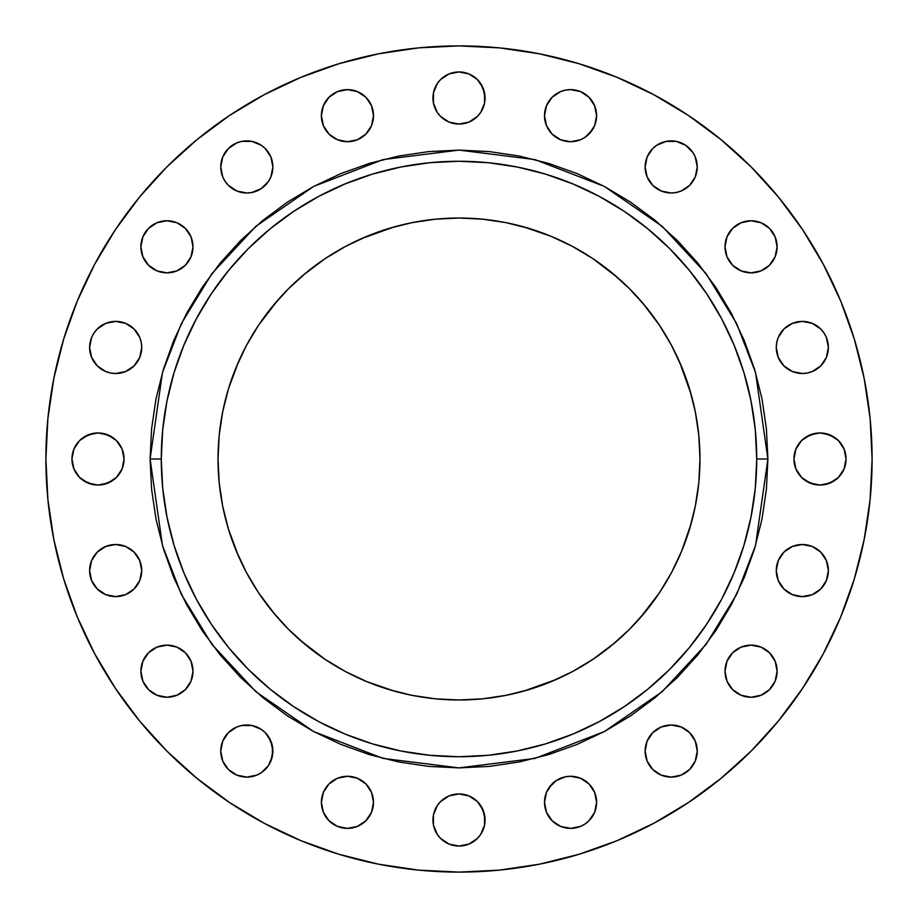 <?xml version="1.0" encoding="UTF-8"?>
<svg xmlns="http://www.w3.org/2000/svg" width="918" height="918" viewBox="0 0 918 918"><rect width="100%" height="100%" fill="white"/><g stroke="black" fill="none" stroke-linecap="round" stroke-linejoin="round"><path stroke-width="1.38" d="M649.531 736.58L647.121 741.078L645.136 751.05A26.048 26.048 0 0 1 671.184 725.002A26.048 26.048 0 0 1 697.244 751.05L695.259 741.078L689.613 732.633L681.156 726.987L671.184 725.002L661.224 726.987L652.767 732.633L647.121 741.078L645.136 751.05L647.121 761.022L652.767 769.479L661.224 775.125L671.184 777.11L681.156 775.125L689.613 769.479L695.259 761.022L697.244 751.05A26.048 26.048 0 0 1 671.184 777.11A26.048 26.048 0 0 1 645.136 751.05L647.121 761.022L649.531 765.532M725.002 671.184A26.048 26.048 0 0 1 751.05 645.136A26.048 26.048 0 0 1 777.11 671.184L775.125 661.224L769.479 652.767L761.022 647.121L751.05 645.136L741.078 647.121L732.633 652.767L726.987 661.224L725.002 671.184L726.987 681.156L732.633 689.613L741.078 695.259L751.05 697.244L761.022 695.259L769.479 689.613L775.125 681.156L777.11 671.184A26.048 26.048 0 0 1 751.05 697.244A26.048 26.048 0 0 1 725.002 671.184M828.38 570.56A26.048 26.048 0 0 1 802.332 596.608A26.048 26.048 0 0 1 776.272 570.56A26.048 26.048 0 0 1 802.332 544.5A26.048 26.048 0 0 1 828.38 570.56L826.395 560.588L820.749 552.131L812.304 546.485L802.332 544.5L792.36 546.485L783.903 552.131L778.257 560.588L776.272 570.56L778.257 580.52L783.903 588.977L792.36 594.623L802.332 596.608L812.304 594.623L820.749 588.977L826.395 580.52L828.38 570.56L827.875 565.477M793.944 459A26.048 26.048 0 0 1 819.992 432.952A26.048 26.048 0 0 1 846.052 459L844.067 449.028L838.421 440.583L829.964 434.937L819.992 432.952L810.032 434.937L801.575 440.583L795.929 449.028L793.944 459L795.929 468.972L801.575 477.417L810.032 483.063L819.992 485.048L829.964 483.063L838.421 477.417L844.067 468.972L846.052 459A26.048 26.048 0 0 1 819.992 485.048A26.048 26.048 0 0 1 793.944 459M776.777 342.391A26.048 26.048 0 0 0 776.272 347.44A26.048 26.048 0 0 1 802.332 321.392A26.048 26.048 0 0 1 828.38 347.44A26.048 26.048 0 0 0 824.008 333.004M778.246 337.514A26.048 26.048 0 0 0 776.789 342.334L776.272 347.44L778.257 357.412L783.903 365.869L792.36 371.515L802.332 373.5L807.415 372.995L812.304 371.515L820.749 365.869L826.395 357.412L828.38 347.44L826.395 337.48L823.985 332.97A26.048 26.048 0 0 0 780.702 332.936M780.644 333.016A26.048 26.048 0 0 0 778.269 337.445M725.002 246.816A26.048 26.048 0 0 1 751.05 220.756A26.048 26.048 0 0 1 777.11 246.816L775.125 236.844L769.479 228.387L761.022 222.741L751.05 220.756L741.078 222.741L732.633 228.387L726.987 236.844L725.002 246.816L726.987 256.776L732.633 265.233L741.078 270.879L751.05 272.864L761.022 270.879L769.479 265.233L775.125 256.776L777.11 246.816A26.048 26.048 0 0 1 751.05 272.864A26.048 26.048 0 0 1 725.002 246.816M685.631 145.273A26.048 26.048 0 0 0 676.268 141.395L666.101 141.395L656.714 145.285L652.767 148.521A26.048 26.048 0 0 0 645.136 166.95A26.048 26.048 0 0 1 671.184 140.89A26.048 26.048 0 0 1 697.244 166.95A26.048 26.048 0 0 0 696.751 161.912M696.728 161.82A26.048 26.048 0 0 0 689.625 148.544M689.59 148.509A26.048 26.048 0 0 0 685.689 145.308M666.101 141.395A26.048 26.048 0 0 0 656.749 145.262M656.68 145.308A26.048 26.048 0 0 0 652.79 148.498M588.977 134.097L594.623 125.64L596.608 115.668A26.048 26.048 0 0 1 570.56 141.728A26.048 26.048 0 0 1 544.5 115.668A26.048 26.048 0 0 1 570.56 89.62A26.048 26.048 0 0 1 596.608 115.668L594.623 105.696L588.977 97.251L580.52 91.605L570.56 89.62L565.477 90.125L560.588 91.605L552.131 97.251L546.485 105.696L544.5 115.668L546.485 125.64L552.131 134.097L560.588 139.743L570.56 141.728L580.52 139.743L585.03 137.333L592.213 130.149L594.623 125.64L596.608 115.668L594.623 105.696L588.977 97.251M437.335 83.527L433.445 92.925L432.952 98.008A26.048 26.048 0 0 1 459 71.948A26.048 26.048 0 0 1 485.048 98.008L483.063 88.036L477.417 79.579L468.972 73.933L459 71.948L449.028 73.933L440.583 79.579L437.335 83.527L433.445 92.925L433.445 103.08L437.335 112.478L440.583 116.425L449.028 122.071L459 124.056L468.972 122.071L477.417 116.425L480.665 112.478L484.555 103.08L484.555 92.925L480.665 83.527M329.023 97.251L323.377 105.696L321.392 115.668A26.048 26.048 0 0 1 347.44 89.62A26.048 26.048 0 0 1 373.5 115.668L371.515 105.696L365.869 97.251L357.412 91.605L347.44 89.62L337.48 91.605L329.023 97.251L323.377 105.696L321.392 115.668L323.377 125.64L329.023 134.097L337.48 139.743L347.44 141.728L357.412 139.743L365.869 134.097L371.515 125.64L373.5 115.668A26.048 26.048 0 0 1 347.44 141.728A26.048 26.048 0 0 1 321.392 115.668L323.377 125.64L329.023 134.097M221.249 161.912A26.048 26.048 0 0 0 220.756 166.95A26.048 26.048 0 0 1 246.816 140.89A26.048 26.048 0 0 1 272.864 166.95A26.048 26.048 0 0 0 265.256 148.555L261.286 145.285L251.899 141.395L241.732 141.395A26.048 26.048 0 0 0 232.369 145.273M265.21 148.498A26.048 26.048 0 0 0 261.32 145.308M261.251 145.262A26.048 26.048 0 0 0 251.899 141.395L256.776 142.875M232.311 145.308A26.048 26.048 0 0 0 228.41 148.509M228.375 148.544A26.048 26.048 0 0 0 221.272 161.82M140.89 246.816A26.048 26.048 0 0 1 166.95 220.756A26.048 26.048 0 0 1 192.998 246.816L191.013 236.844L185.367 228.387L176.922 222.741L166.95 220.756L156.978 222.741L148.521 228.387L142.875 236.844L140.89 246.816L142.875 256.776L148.521 265.233L156.978 270.879L166.95 272.864L176.922 270.879L185.367 265.233L191.013 256.776L192.998 246.816A26.048 26.048 0 0 1 166.95 272.864A26.048 26.048 0 0 1 140.89 246.816M93.992 333.004A26.048 26.048 0 0 0 89.62 347.44A26.048 26.048 0 0 1 115.668 321.392A26.048 26.048 0 0 1 141.728 347.44A26.048 26.048 0 0 0 141.223 342.391M137.298 332.936A26.048 26.048 0 0 0 94.026 332.947L91.605 337.48L89.62 347.44L91.605 357.412L97.251 365.869L105.696 371.515L110.585 372.995L115.668 373.5L125.64 371.515L134.097 365.869L139.743 357.412L141.728 347.44L141.223 342.368A26.048 26.048 0 0 0 139.754 337.514M139.731 337.445A26.048 26.048 0 0 0 137.356 333.016M71.948 459A26.048 26.048 0 0 1 98.008 432.952A26.048 26.048 0 0 1 124.056 459L122.071 449.028L116.425 440.583L107.968 434.937L98.008 432.952L88.036 434.937L79.579 440.583L73.933 449.028L71.948 459L73.933 468.972L79.579 477.417L88.036 483.063L98.008 485.048L107.968 483.063L116.425 477.417L122.071 468.972L124.056 459A26.048 26.048 0 0 1 98.008 485.048A26.048 26.048 0 0 1 71.948 459M89.62 570.56A26.048 26.048 0 0 1 115.668 544.5A26.048 26.048 0 0 1 141.728 570.56L139.743 560.588L134.097 552.131L125.64 546.485L115.668 544.5L105.696 546.485L97.251 552.131L91.605 560.588L89.62 570.56L91.605 580.52L97.251 588.977L105.696 594.623L115.668 596.608L125.64 594.623L134.097 588.977L139.743 580.52L141.728 570.56A26.048 26.048 0 0 1 115.668 596.608A26.048 26.048 0 0 1 89.62 570.56L90.125 565.477M140.89 671.184A26.048 26.048 0 0 1 166.95 645.136A26.048 26.048 0 0 1 192.998 671.184L191.013 661.224L185.367 652.767L176.922 647.121L166.95 645.136L156.978 647.121L148.521 652.767L142.875 661.224L140.89 671.184L142.875 681.156L148.521 689.613L156.978 695.259L166.95 697.244L176.922 695.259L185.367 689.613L191.013 681.156L192.998 671.184A26.048 26.048 0 0 1 166.95 697.244A26.048 26.048 0 0 1 140.89 671.184M268.469 765.532L270.879 761.022L272.864 751.05A26.048 26.048 0 0 1 246.816 777.11A26.048 26.048 0 0 1 220.756 751.05A26.048 26.048 0 0 1 246.816 725.002A26.048 26.048 0 0 1 272.864 751.05L270.879 741.078L265.233 732.633L261.286 729.397L251.899 725.507L241.732 725.507L236.844 726.987L228.387 732.633L222.741 741.078L220.756 751.05L222.741 761.022L228.387 769.479L236.844 775.125L246.816 777.11L256.776 775.125L261.286 772.715L268.469 765.532L272.359 756.134L272.359 745.967L268.469 736.58M329.023 783.903L323.377 792.36L321.392 802.332A26.048 26.048 0 0 1 347.44 776.272A26.048 26.048 0 0 1 373.5 802.332L371.515 792.36L365.869 783.903L357.412 778.257L347.44 776.272L337.48 778.257L329.023 783.903L323.377 792.36L321.392 802.332L323.377 812.304L329.023 820.749L337.48 826.395L347.44 828.38L357.412 826.395L365.869 820.749L371.515 812.304L373.5 802.332A26.048 26.048 0 0 1 347.44 828.38A26.048 26.048 0 0 1 321.392 802.332L323.377 812.304L329.023 820.749M588.977 820.749L594.623 812.304L596.608 802.332A26.048 26.048 0 0 1 570.56 828.38A26.048 26.048 0 0 1 544.5 802.332A26.048 26.048 0 0 1 570.56 776.272A26.048 26.048 0 0 1 596.608 802.332L594.623 792.36L588.977 783.903L580.52 778.257L570.56 776.272L565.477 776.777L556.078 780.667L548.895 787.851L546.485 792.36L544.5 802.332L546.485 812.304L552.131 820.749L560.588 826.395L570.56 828.38L580.52 826.395L585.03 823.985L588.977 820.749L594.623 812.304L596.608 802.332L594.623 792.36L588.977 783.903M437.335 805.522L433.445 814.92L432.952 819.992A26.048 26.048 0 0 1 459 793.944A26.048 26.048 0 0 1 485.048 819.992L483.063 810.032L477.417 801.575L468.972 795.929L459 793.944L449.028 795.929L440.583 801.575L437.335 805.522L433.445 814.92L433.445 825.075L437.335 834.473L440.583 838.421L449.028 844.067L459 846.052L468.972 844.067L477.417 838.421L480.665 834.473L484.555 825.075L484.555 814.92L480.665 805.522M767.896 459L756.73 459A297.73 297.73 0 0 1 459 756.73A297.73 297.73 0 0 1 161.27 459L150.104 459L162.463 372.513L181.339 323.641L211.886 273.667L255.892 226.276L313.635 186.446L382.967 159.606L459 150.104L535.033 159.606L604.365 186.446L662.107 226.276L706.114 273.667L736.661 323.641L755.537 372.513L767.896 459L766.404 428.717L761.963 398.733L754.596 369.334L744.383 340.796L731.416 313.394L715.833 287.391L697.783 263.041L677.427 240.573L654.959 220.217L630.609 202.167L604.606 186.583L577.204 173.617L548.666 163.404L519.267 156.037L489.283 151.596L459 150.104L428.717 151.596L398.733 156.037L369.334 163.404L340.796 173.617L313.394 186.583L287.391 202.167L263.041 220.217L240.573 240.573L220.217 263.041L202.167 287.391L186.583 313.394L173.617 340.796L163.404 369.334L156.037 398.733L151.596 428.717L150.104 459L151.596 489.283L156.037 519.267L163.404 548.666L173.617 577.204L186.583 604.606L202.167 630.609L220.217 654.959L240.573 677.427L263.041 697.783L287.391 715.833L313.394 731.416L340.796 744.383L369.334 754.596L398.733 761.963L428.717 766.404L459 767.896L489.283 766.404L519.267 761.963L548.666 754.596L577.204 744.383L604.606 731.416L630.609 715.833L654.959 697.783L677.427 677.427L697.783 654.959L715.833 630.609L731.416 604.606L744.383 577.204L754.596 548.666L761.963 519.267L766.404 489.283L767.896 459L755.537 545.487L736.661 594.359L706.114 644.333L662.107 691.724L604.365 731.554L535.033 758.394L459 767.896L382.967 758.394L313.635 731.554L255.892 691.724L211.886 644.333L181.339 594.359L162.463 545.487L150.104 459L161.27 459A297.73 297.73 0 0 1 459 161.27A297.73 297.73 0 0 1 756.73 459L755.296 488.181L751.004 517.086L743.913 545.43L734.067 572.935L721.571 599.351L706.55 624.412L689.143 647.879L669.532 669.532L647.879 689.143L624.412 706.55L599.351 721.571L572.935 734.067L545.43 743.913L517.086 751.004L488.181 755.296L459 756.73L429.819 755.296L400.914 751.004L372.57 743.913L345.065 734.067L318.649 721.571L293.588 706.55L270.122 689.143L248.468 669.532L228.857 647.879L211.45 624.412L196.429 599.351L183.933 572.935L174.087 545.43L166.996 517.086L162.704 488.181L161.27 459L162.704 429.819L166.996 400.914L174.087 372.57L183.933 345.065L196.429 318.649L211.45 293.588L228.857 270.122L248.468 248.468L270.122 228.857L293.588 211.45L318.649 196.429L345.065 183.933L372.57 174.087L400.914 166.996L429.819 162.704L459 161.27L488.181 162.704L517.086 166.996L545.43 174.087L572.935 183.933L599.351 196.429L624.412 211.45L647.879 228.857L669.532 248.468L689.143 270.122L706.55 293.588L721.571 318.649L734.067 345.065L743.913 372.57L751.004 400.914L755.296 429.819L756.73 459L767.896 459M872.1 459A413.1 413.1 0 0 1 459 872.1A413.1 413.1 0 0 1 45.9 459A413.1 413.1 0 0 1 459 45.9A413.1 413.1 0 0 1 872.1 459L870.115 499.495L864.159 539.589L854.314 578.914L840.659 617.091L823.32 653.731L802.481 688.511L778.326 721.066L751.108 751.108L721.066 778.326L688.511 802.481L653.731 823.32L617.091 840.659L578.914 854.314L539.589 864.159L499.495 870.115L459 872.1L418.505 870.115L378.411 864.159L339.086 854.314L300.909 840.659L264.269 823.32L229.489 802.481L196.934 778.326L166.892 751.108L139.674 721.066L115.519 688.511L94.68 653.731L77.342 617.091L63.686 578.914L53.841 539.589L47.885 499.495L45.9 459L47.885 418.505L53.841 378.411L63.686 339.086L77.342 300.909L94.68 264.269L115.519 229.489L139.674 196.934L166.892 166.892L196.934 139.674L229.489 115.519L264.269 94.68L300.909 77.342L339.086 63.686L378.411 53.841L418.505 47.885L459 45.9L499.495 47.885L539.589 53.841L578.914 63.686L617.091 77.342L653.731 94.68L688.511 115.519L721.066 139.674L751.108 166.892L778.326 196.934L802.481 229.489L823.32 264.269L840.659 300.909L854.314 339.086L864.159 378.411L870.115 418.505L872.1 459L870.115 418.505M238.485 361.83L228.398 389.048L222.661 411.987L219.184 435.384L218.025 459A240.975 240.975 0 0 1 459 218.025A240.975 240.975 0 0 1 699.975 459A240.975 240.975 0 0 1 459 699.975A240.975 240.975 0 0 1 218.025 459L219.184 482.616L222.661 506.013L228.398 528.952L238.485 556.17M226.803 523.467L228.398 528.952M236.374 551.213L246.483 572.591L258.635 592.879L275.251 614.899M300.117 640.179L325.121 659.365L345.409 671.517L366.787 681.626L394.533 691.197M361.83 679.515L366.787 681.626M523.467 691.197L556.17 679.515M551.213 681.626L572.591 671.517L592.879 659.365L614.899 642.749M640.179 617.883L659.365 592.879L671.517 572.591L681.626 551.213L691.197 523.467M679.515 556.17L681.626 551.213M691.197 394.533L679.515 361.83M681.626 366.787L671.517 345.409L659.365 325.121L642.749 303.101M617.883 277.821L592.879 258.635L572.591 246.483L551.213 236.374L523.467 226.803M556.17 238.485L551.213 236.374M394.533 226.803L361.83 238.485M366.787 236.374L345.409 246.483L325.121 258.635L303.101 275.251M277.821 300.117L258.635 325.121L246.483 345.409L236.374 366.787M228.398 389.048L226.803 394.533M823.985 332.97L820.749 329.023L812.304 323.377L802.332 321.392L797.249 321.897L792.36 323.377L783.903 329.023L778.257 337.48L776.777 342.368M652.767 148.521L647.121 156.978L645.641 161.866L645.136 166.95L647.121 176.922L652.767 185.367L661.224 191.013L671.184 192.998L676.268 192.493L681.156 191.013L689.613 185.367L695.259 176.922L697.244 166.95L695.259 156.978L692.849 152.468L685.666 145.285L676.268 141.395L681.156 142.875M241.732 141.395L236.844 142.875L228.387 148.521L222.741 156.978L220.756 166.95L222.741 176.922L225.151 181.42L228.387 185.367L236.844 191.013L246.816 192.998L251.899 192.493L261.286 188.603L268.469 181.42L270.879 176.922L272.864 166.95L270.879 156.978L265.233 148.521M141.223 342.368L139.743 337.48L134.097 329.023L125.64 323.377L120.751 321.897L115.668 321.392L105.696 323.377L97.251 329.023L94.015 332.97M63.686 339.086L77.342 300.909M229.489 115.519L264.269 94.68M418.505 47.885L459 45.9M578.914 63.686L617.091 77.342M802.481 229.489L823.32 264.269M854.314 578.914L840.659 617.091M688.511 802.481L653.731 823.32M499.495 870.115L459 872.1M339.086 854.314L300.909 840.659M196.934 778.326L166.892 751.108M115.519 688.511L94.68 653.731M47.885 499.495L45.9 459M695.259 741.078L692.849 736.58M681.156 726.987L676.268 725.507M661.224 775.125L666.101 776.605M692.849 765.532L695.259 761.022M765.532 649.531L761.022 647.121L751.05 645.136L741.078 647.121L736.58 649.531M726.987 661.224L725.507 666.101M736.58 692.849L741.078 695.259M761.022 695.259L765.532 692.849M775.125 681.156L776.605 676.268M823.985 556.078L820.749 552.131L812.304 546.485M792.36 546.485L787.851 548.895M783.903 588.977L792.36 594.623L802.332 596.608L812.304 594.623L820.749 588.977M826.395 580.52L827.875 575.632M834.473 437.335L825.075 433.445L819.992 432.952L814.92 433.445L805.522 437.335M795.929 449.028L794.449 453.917M805.522 480.665L814.92 484.555L819.992 485.048L825.075 484.555L834.473 480.665M844.067 468.972L845.547 464.083M820.749 329.023L812.304 323.377L802.332 321.392L792.36 323.377L783.903 329.023M780.667 361.921L783.903 365.869L792.36 371.515M812.304 371.515L816.802 369.105M827.875 352.523L828.38 347.44A26.048 26.048 0 0 1 802.332 373.5A26.048 26.048 0 0 1 776.272 347.44M765.532 225.151L761.022 222.741M741.078 222.741L736.58 225.151M726.987 236.844L725.507 241.732M736.58 268.469L741.078 270.879L751.05 272.864L761.022 270.879L765.532 268.469M775.125 256.776L776.605 251.899M695.259 156.978L692.849 152.468M649.531 152.468L647.121 156.978L645.136 166.95L647.121 176.922L649.531 181.42M661.224 191.013L666.101 192.493M692.849 181.42L695.259 176.922M580.52 91.605L575.632 90.125M570.56 89.62L565.477 90.125M556.078 94.015L552.131 97.251L546.485 105.696M546.485 125.64L548.895 130.149M468.972 73.933L464.083 72.453M480.665 112.478L484.555 103.08L485.048 98.008A26.048 26.048 0 0 1 459 124.056A26.048 26.048 0 0 1 432.952 98.008L433.445 103.08L437.335 112.478M449.028 122.071L453.917 123.551M371.515 105.696L369.105 101.198M352.523 90.125L347.44 89.62M361.921 137.333L365.869 134.097L371.515 125.64M268.469 181.42L270.879 176.922L272.864 166.95L270.879 156.978L268.469 152.468M225.151 152.468L222.741 156.978M222.741 176.922L225.151 181.42M236.844 191.013L241.732 192.493M181.42 225.151L176.922 222.741M156.978 222.741L152.468 225.151M142.875 236.844L141.395 241.732M152.468 268.469L156.978 270.879L166.95 272.864L176.922 270.879L181.42 268.469M191.013 256.776L192.493 251.899M134.097 329.023L125.64 323.377L115.668 321.392L105.696 323.377L97.251 329.023M91.605 337.48L90.125 342.368M141.728 347.44A26.048 26.048 0 0 1 115.668 373.5A26.048 26.048 0 0 1 89.62 347.44L90.125 352.523M94.015 361.921L97.251 365.869L105.696 371.515M125.64 371.515L130.149 369.105M112.478 437.335L103.08 433.445L98.008 432.952L92.925 433.445L83.527 437.335M73.933 449.028L72.453 453.917M83.527 480.665L92.925 484.555L98.008 485.048L103.08 484.555L112.478 480.665M122.071 468.972L123.551 464.083M137.333 556.078L134.097 552.131L125.64 546.485M105.696 546.485L101.198 548.895M97.251 588.977L105.696 594.623L115.668 596.608L125.64 594.623L134.097 588.977M181.42 649.531L176.922 647.121L166.95 645.136L156.978 647.121L152.468 649.531M142.875 661.224L141.395 666.101M152.468 692.849L156.978 695.259M176.922 695.259L181.42 692.849M191.013 681.156L192.493 676.268M256.776 726.987L251.899 725.507M225.151 736.58L222.741 741.078M222.741 761.022L225.151 765.532M236.844 775.125L241.732 776.605M371.515 792.36L369.105 787.851M337.48 826.395L342.368 827.875M347.44 828.38L352.523 827.875M361.921 823.985L365.869 820.749L371.515 812.304M556.078 780.667L552.131 783.903L546.485 792.36M546.485 812.304L548.895 816.802M565.477 827.875L570.56 828.38M468.972 795.929L464.083 794.449M480.665 834.473L484.555 825.075L485.048 819.992A26.048 26.048 0 0 1 459 846.052A26.048 26.048 0 0 1 432.952 819.992L433.445 825.075L437.335 834.473M449.028 844.067L453.917 845.547M689.602 528.952L695.339 506.013L698.816 482.616L699.975 459L698.816 435.384L695.339 411.987L689.602 389.048M645.274 306.13L629.392 288.608L611.87 272.726M528.952 228.398L506.013 222.661L482.616 219.184L459 218.025L435.384 219.184L411.987 222.661L389.048 228.398M306.13 272.726L288.608 288.608L272.726 306.13M272.726 611.87L288.608 629.392L306.13 645.274M389.048 689.602L411.987 695.339L435.384 698.816L459 699.975L482.616 698.816L506.013 695.339L528.952 689.602M611.87 645.274L629.392 629.392L645.274 611.87M272.864 166.95A26.048 26.048 0 0 1 246.816 192.998A26.048 26.048 0 0 1 220.756 166.95M697.244 166.95A26.048 26.048 0 0 1 671.184 192.998A26.048 26.048 0 0 1 645.136 166.95"/></g></svg>
